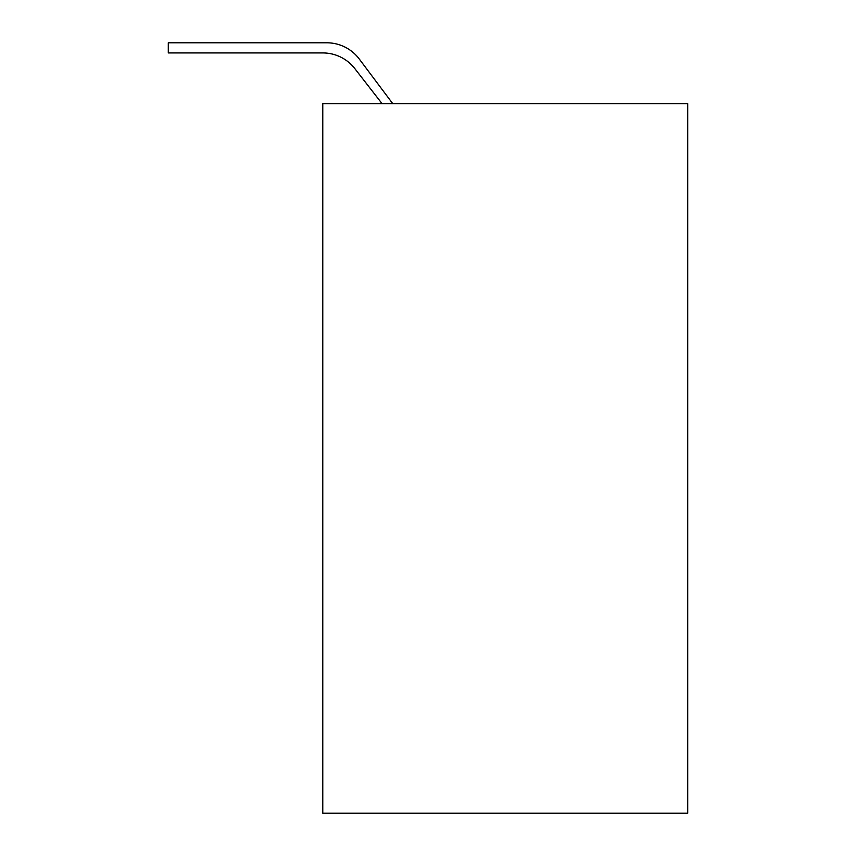 <?xml version="1.0" encoding="UTF-8"?>
<svg xmlns="http://www.w3.org/2000/svg" width="856" height="856" viewBox="0 0 856 856"><rect width="100%" height="100%" fill="white"/><g stroke="black" fill="none" stroke-linecap="round" stroke-linejoin="round"><path stroke-width="1.28" d="M322.776 123.895L322.776 813.2L687.71 813.2L687.71 103.619L322.776 103.619L322.776 123.895M392.722 103.619L359.274 59.021A40.542 40.542 0 0 0 326.832 42.8L168.29 42.8L168.29 52.933L322.808 52.933A40.542 40.542 0 0 1 354.823 68.608L382.033 103.619M322.808 52.933A40.542 40.542 0 0 1 354.823 68.608A40.542 40.542 0 0 0 322.808 52.933"/></g></svg>
